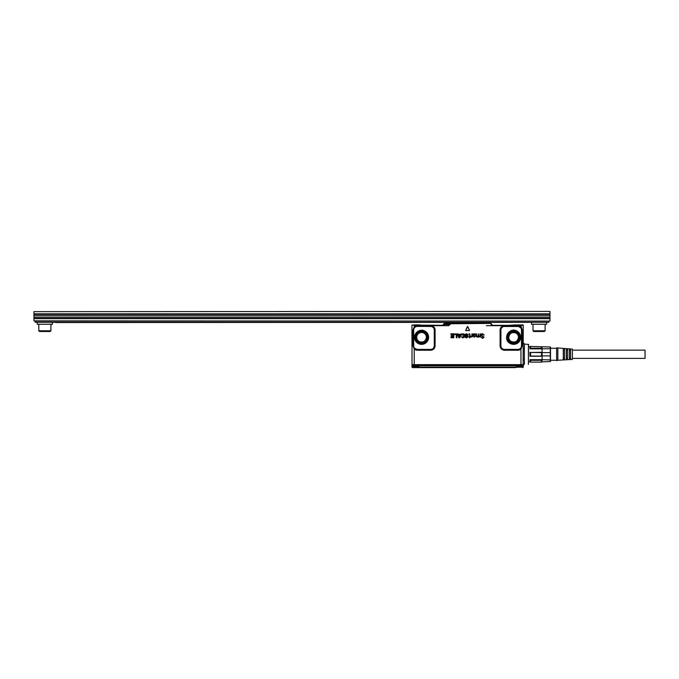 <?xml version="1.0" encoding="UTF-8"?>
<svg xmlns="http://www.w3.org/2000/svg" width="679" height="679" viewBox="0 0 679 679"><rect width="100%" height="100%" fill="white"/><g stroke="black" fill="none" stroke-linecap="round" stroke-linejoin="round"><path stroke-width="1.02" d="M572.372 350.152L645.05 350.152L645.05 358.385L572.372 358.385M557.832 360.269L572.372 359.42L572.372 349.125L556.627 347.852L556.627 360.685L557.832 360.269L557.832 348.276M564.495 352.291L564.495 359.743L563.29 359.819L563.29 348.717L564.495 348.794L564.495 351.578M564.495 350.33L563.29 350.33M564.495 358.206L563.29 358.206M567.525 350.33L566.311 350.33M567.525 358.206L566.311 358.206M570.555 350.33L569.341 350.33M570.555 358.206L569.341 358.206M570.555 349.159L569.341 349.082L569.341 359.454L570.555 359.378L570.555 349.159M567.525 348.972L566.311 348.904L566.311 359.632L567.525 359.564L567.525 348.972M550.499 361.534L550.499 347.003M541.766 361.899L550.287 361.534L550.287 359.921L542.088 359.666L541.486 360.328L530.579 360.328L530.579 362.128L541.486 362.128L541.486 360.328M541.486 348.208L542.088 348.87L550.287 348.616L550.287 347.003L530.579 346.409L530.579 348.208L541.486 348.208L541.766 346.638M542.088 348.616L542.088 347.003M550.287 348.616L550.287 352.647L530.579 352.469L542.088 352.291L542.088 348.87L529.976 348.87L530.579 348.208M550.287 359.921L550.287 352.647M542.088 361.534L542.088 359.921M550.287 355.889L542.088 355.889L542.088 352.647M541.486 362.128L530.579 362.128L529.976 361.644L530.579 362.128M542.088 355.889L541.486 356.068L541.486 352.469M541.486 356.068L530.579 356.068L530.579 352.469M529.976 346.901L530.579 346.409L529.976 346.901L529.976 348.87M529.976 352.291L529.976 356.246L542.088 356.246L542.088 359.666L529.976 359.666L530.579 360.328M529.976 359.666L529.976 361.644M529.976 356.246L530.579 356.068M480.129 323.382A0.662 0.662 0 0 0 479.467 322.771L455.728 322.771L458.749 322.771L458.749 323.382M476.437 323.442L476.437 322.771L458.749 322.771M455.728 322.771A0.662 0.662 0 0 0 455.253 322.966L455.728 322.771L455.253 322.966M516.329 367.11L522.949 367.11L516.286 367.246M418.909 367.246L412.238 367.11L418.858 367.11M419.24 341.562C423.221 342.827 425.614 341.41 426.412 337.31A4.846 4.846 0 0 0 423.891 333.058A4.846 4.846 0 0 0 416.719 337.31A4.846 4.846 0 0 0 419.24 341.562M511.304 341.562C515.285 342.827 517.67 341.41 518.467 337.31A4.846 4.846 0 0 0 515.947 333.058C511.966 331.793 509.573 333.211 508.775 337.31A4.846 4.846 0 0 0 511.304 341.562M523.288 366.304L516.04 366.626M508.775 367.594L426.412 367.594M515.089 367.594L514.436 367.594M420.751 367.594L413.435 367.594L420.751 367.594L418.892 366.957M419.062 366.626L412.238 366.626L412.238 367.11M412.603 366.957L411.966 366.932L411.949 366.21L414.131 366.21L411.949 366.21L412.399 367.594L413.435 367.594L412.399 367.594L412.603 367.042L412.323 367.585M411.932 365.777L412.374 366.626L411.932 365.777L521.133 365.777L521.124 366.21L523.314 365.777L521.133 365.777L523.314 365.777L523.288 366.932L523.305 366.21L522.652 366.957L523.28 367.016L522.643 367.042L522.855 367.594L522.643 367.042M521.514 367.347L523.28 367.178L522.932 367.585M516.286 367.042L516.846 366.21L521.124 366.626M516.354 366.966L515.709 367.594L419.486 367.594L419.257 366.932L419.486 367.594M412.238 367.05L412.399 367.594M523.263 367.025L522.94 367.585M419.257 366.932L418.34 366.626M411.932 325.283L412.043 364.657L414.224 364.657L412.128 364.962A0.603 0.603 -90 0 1 412.043 364.657L411.932 325.088L420.267 325.012M413.689 345.789L413.121 345.789L414.334 347.86A3.633 3.633 0 0 1 413.689 345.789L413.689 330.045A3.633 3.633 0 0 1 414.334 327.974L412.968 330.045L414.224 326.871L414.784 327.439A3.641 3.641 0 0 1 417.322 326.404L420.377 326.404L420.216 324.952M474.366 335.256A2.436 2.436 0 0 1 474.4 335.256L475.011 335.095L474.4 335.256A2.419 2.419 0 0 0 474.375 335.273L473.56 335.384L474.366 335.256M475.003 335.087L475.207 334.662A2.436 2.436 0 0 1 475.207 334.654L474.604 334.161L473.501 335.01L474.604 334.161L475.224 334.654A2.419 2.419 0 0 1 475.224 334.654L475.003 335.087M459.335 336.809L458.834 335.392L459.344 336.801L459.878 335.409L459.344 336.801M459.861 335.392L458.834 335.392L459.861 335.392M412.484 365.166A0.543 0.543 0 0 0 411.941 365.701L412.484 365.166A0.543 0.543 0 0 0 411.941 365.701L414.114 365.701L414.114 365.166L412.484 365.166L522.771 365.166A0.543 0.543 0 0 1 523.314 365.701L521.133 365.701L523.314 365.701A0.543 0.543 0 0 0 522.771 365.166M414.054 365.701L413.053 365.692M411.932 332.184L411.932 335.163M418.179 343.506A7.062 7.062 0 0 0 427.762 340.697A7.062 7.062 0 0 0 424.952 331.114C419.35 327.634 412.034 334.543 415.183 340.332A7.062 7.062 0 0 0 418.179 343.506M420.063 325.317L412.153 325.029L414.224 325.283L414.224 326.871A4.439 4.439 0 0 1 417.322 325.606L417.322 326.404M417.322 325.606L426.658 325.317M420.377 326.404L420.717 325.665L431.479 325.682A4.439 4.439 0 0 1 435.086 330.045L434.288 330.045L434.288 345.789C434.068 347.996 432.863 349.21 430.647 349.43L417.322 349.43L414.784 348.395L414.224 348.964L412.968 345.789L413.121 330.045L413.689 330.045M411.932 364.657L411.932 364.92A0.603 0.603 -90 0 0 411.958 364.962L523.068 364.962A0.603 0.603 90 0 0 523.144 364.657L523.254 325.088L514.886 325.012M515.234 324.893L508.325 325.377M506.517 325.317L491.078 325.317M491.621 325.317L496.553 325.351M491.562 324.52L490.841 323.382L444.346 323.382L442.623 325.317L443.633 324.52L449.77 324.52L448.76 325.682L450.483 323.747L490.841 323.382L492.564 325.317L491.206 324.579L492.564 325.682L520.581 325.317L496.026 325.317M441.282 325.317L443.922 325.351M443.99 325.317L420.369 325.139M435.884 325.317L439.041 325.317M420.624 325.317L421.252 325.317L420.624 325.317M469.512 330.334L467.466 326.523L465.675 330.334L467.738 326.523L469.503 330.342M465.819 330.546L469.376 330.546L465.819 330.554M481.097 337.208L482.565 337.998L483.635 337.039L481.759 336.113L480.953 335.019L481.377 334.06L482.565 333.72L484.169 335.002L482.489 334.093L481.386 334.993A12.12 12.12 0 0 1 481.386 335.002A12.112 12.112 0 0 0 481.377 334.993L484.068 337.183L482.565 338.371L481.088 337.208L482.565 338.006L483.643 337.03L480.961 335.019L481.377 334.068L482.565 333.728L484.017 335.171L482.489 334.085L481.377 334.993L484.059 337.183L482.565 338.363L481.088 337.208M479.968 336.826L477.15 337.157L476.14 336.317L476.106 333.992L476.607 333.992L476.599 336.037L477.21 336.708L477.872 336.377L478.415 333.847L478.559 336.037L479.179 336.708L479.841 336.377L480.316 333.847L480.469 336.988L478.143 336.674M479.977 336.801L480.477 336.988L480.477 333.992L480.045 333.992M478.143 336.691L477.15 337.166L476.132 336.317L476.446 333.839L476.734 336.529L477.863 336.368A2.436 2.436 0 0 1 477.872 336.36A2.419 2.419 0 0 0 477.872 336.377L478.415 333.839L478.703 336.529L479.832 336.368A2.436 2.436 0 0 1 479.841 336.36A2.419 2.419 0 0 0 479.841 336.377L480.028 333.992M474.052 335.689L474.052 335.706A2.436 2.436 0 0 0 474.069 335.698L474.069 335.698A2.419 2.419 0 0 0 474.069 335.689L475.682 334.671L475.02 333.805L473.441 334.178L475.011 333.813L475.673 334.671L473.467 335.935L474.231 336.767L475.58 336.224L474.231 337.166L473.017 336.113L472.686 333.966L473.119 333.813A2.419 2.419 0 0 0 473.161 333.822L473.161 333.805A2.41 2.41 0 0 1 473.119 333.796L472.686 333.966M474.231 336.767L475.563 336.224L474.231 337.157L473 336.113L472.957 334.178M472.202 333.992L472.202 336.928L472.211 333.992M471.837 335.401L471.837 333.992L471.82 335.401M470.929 336.699L471.786 335.901L470.92 336.691M471.455 337.005L470.793 336.843M469.885 336.708L469.851 334.391L470.309 336.852L469.469 337.743L469.478 337.107L469.707 337.904L470.309 336.928L469.893 336.699M469.707 333.898L469.851 334.391L469.282 333.762A2.419 2.419 0 0 0 468.994 333.779L468.994 333.771A2.436 2.436 0 0 1 469.282 333.754L469.715 333.89M469.478 334.526L469.189 334.093L469.469 334.526A2.419 2.419 0 0 0 469.469 334.526L469.469 336.657L469.478 334.552M469.444 336.708L468.883 336.852L469.435 336.699M465.853 335.205L467.704 335.935L468.077 336.759L466.609 337.879L465.081 336.818L467.296 336.809L465.115 335.604L465.149 334.323L466.558 333.728L468.196 334.942L466.558 334.408L465.769 334.968L468.069 336.759L466.609 337.87L465.471 337.539L465.225 336.648L467.152 337.047A2.419 2.419 0 0 0 467.16 337.056L465.107 335.604L465.14 334.314L466.558 333.72L468.196 334.942M465.769 334.968L466.558 334.424L468.187 334.951M464.198 334.28L462.891 333.72L461.262 334.883L461.864 335.231L461.262 334.883L462.891 333.728L464.198 334.28L464.716 335.766L464.198 337.319L462.84 337.87L461.287 336.852L463.596 336.86L463.604 334.747L462.9 334.424L461.864 335.231L462.9 334.433L463.867 335.825L463.596 336.852L462.34 336.988M464.207 334.272L464.725 335.766L464.207 337.319L462.84 337.879L461.279 336.86L462.331 336.996M461.117 333.796L460.133 334.713L457.4 334L458.868 337.709L459.675 337.811L458.868 337.709L457.4 334L458.104 333.788L458.563 334.713L461.262 334L459.675 337.811L461.117 333.788M454.276 333.941L457.103 333.941L456.942 337.777L456.271 337.624L456.28 334.501L454.421 334.484L454.259 333.941L457.103 333.941L456.942 337.777L456.271 337.624L456.28 334.501L454.421 334.475L454.259 333.941M453.759 333.796L453.759 337.811L450.924 337.658L451.077 337.115L453.071 337.123L453.071 336.249L451.229 336.249L451.068 335.706L453.071 335.562L453.08 334.501L450.839 334.331L451 333.796L453.911 333.941L453.759 337.811L450.924 337.658L451.077 337.115L453.097 337.098L453.071 336.241L451.068 336.088L451.229 335.553L453.071 335.562L453.097 334.501L450.839 334.331L451 333.788L453.759 333.788M414.784 327.439L414.334 327.974M414.784 348.395L414.334 347.86M420.717 326.404L431.326 326.472C433.168 326.955 434.153 328.144 434.288 330.045M431.326 326.472L431.479 325.682L448.76 325.682M510.243 343.506C502.036 339.525 509.225 326.37 517.008 331.114A7.062 7.062 0 0 1 519.817 340.697A7.062 7.062 0 0 1 510.243 343.506M504.539 325.665L518.688 325.682L518.544 326.472L503.86 326.472L503.716 325.682L504.539 325.665L504.539 326.404M521.336 324.893L522.906 324.893M513.816 325.317L508.826 325.317M443.625 324.52L444.346 323.382L450.483 323.382L449.888 323.883L443.752 323.883M474.052 335.706L473.45 336.122L474.231 336.759M470.776 336.843L471.464 337.013M491.206 324.579L491.435 323.883L490.841 323.747M430.647 349.43L430.647 350.228L417.322 350.228A4.439 4.439 0 0 1 414.224 348.964L414.224 364.657L520.963 364.657L520.963 348.964L520.403 348.395A3.641 3.641 0 0 1 517.865 349.43L504.539 349.43A3.641 3.641 0 0 1 500.898 345.789L500.898 330.045A3.641 3.641 0 0 1 503.86 326.472M521.497 330.045L522.066 330.045L520.852 327.974A3.633 3.633 0 0 1 521.497 330.045L521.497 345.789A3.633 3.633 0 0 1 520.852 347.86L522.227 345.789L520.963 348.964A4.439 4.439 0 0 1 517.865 350.228L504.539 350.228L504.539 349.43M520.403 348.395L520.852 347.86M518.544 326.472L520.852 327.974M521.497 345.789L522.066 345.789L522.227 330.045L520.785 325.266L518.688 325.682A4.439 4.439 0 0 1 520.963 326.871L520.403 327.439M520.785 325.266L514.792 325.139M523.254 335.163L523.254 332.184M418.909 365.09L417.755 365.166M520.581 325.682L521.277 325.317L520.988 324.952L514.937 324.952M523.254 325.283L521.277 325.317M522.991 365.09L524.23 364.445M524.375 360.931L524.434 363.197L524.358 359.615L523.144 360.252L523.212 364.962L524.256 364.36L524.443 363.554L523.237 364.657L520.963 364.657L523.178 365.047M523.212 325.029L523.144 348.285L524.358 348.921L524.358 359.615M524.358 348.921L524.528 344.092L523.314 342.887M528.398 345.339L528.398 364.445L528.525 345.509M39.518 331.513L50.178 331.513L50.908 330.792L38.796 330.792L39.518 331.513M38.796 324.248L38.796 330.792M50.908 324.248L50.908 330.792M37.277 322.313L37.277 324.248L52.419 324.248L52.419 322.313M33.95 320.853L35.164 321.099L35.164 322.313L548.751 322.313L548.751 321.099L549.965 321.099L33.95 320.853L33.95 311.653L549.965 311.406L33.95 311.653M35.164 321.099L548.751 321.099M55.754 322.55L528.16 322.372L55.754 322.55M549.965 311.653L549.965 313.834L33.95 313.834M549.965 320.853L549.965 318.315L33.95 318.315M533.728 331.513L544.388 331.513L545.118 330.792L533.007 330.792L533.728 331.513M545.118 324.248L545.118 330.792M533.007 324.248L533.007 330.792M549.965 318.315L549.965 314.19L33.95 314.19M546.629 322.313L546.629 324.248L531.487 324.248L531.487 322.313M423.951 332.948A4.974 4.974 0 0 0 417.203 334.925A4.974 4.974 0 0 0 421.184 342.267A4.974 4.974 0 0 0 423.951 332.948M418.977 342.046A5.398 5.398 0 0 1 416.83 334.722A5.398 5.398 0 0 1 426.743 338.846A5.398 5.398 0 0 1 418.977 342.046M516.006 332.948A4.974 4.974 0 0 0 509.258 334.925A4.974 4.974 0 0 0 513.239 342.267A4.974 4.974 0 0 0 516.006 332.948M422.372 343.566A6.306 6.306 0 0 1 416.032 334.289A6.306 6.306 0 0 1 427.77 338.473A6.306 6.306 0 0 1 422.372 343.566M511.032 342.046A5.398 5.398 0 0 1 508.885 334.722A5.398 5.398 0 0 1 518.798 338.846A5.398 5.398 0 0 1 511.032 342.046M418.34 366.21L414.131 366.626M412.374 366.626L411.949 366.21M515.921 367.016L516.846 366.21M515.709 367.178L419.486 367.178M422.448 344.168A6.917 6.917 0 0 1 415.497 333.992A6.917 6.917 0 0 1 428.364 338.592A6.917 6.917 0 0 1 422.448 344.168M510.6 342.844A6.306 6.306 0 0 1 508.087 334.289A6.306 6.306 0 0 1 516.651 331.776A6.306 6.306 0 0 1 519.257 340.162A6.306 6.306 0 0 1 510.6 342.844M521.133 365.777L414.114 365.701L414.131 366.21M414.224 324.893L419.928 324.893M418.213 343.447A6.994 6.994 0 0 0 427.702 340.663A6.994 6.994 0 0 0 416.762 332.226A6.994 6.994 0 0 0 418.213 343.447M510.311 343.379A6.917 6.917 0 0 1 507.553 333.992A6.917 6.917 0 0 1 516.94 331.242A6.917 6.917 0 0 1 519.791 340.434A6.917 6.917 0 0 1 510.311 343.379M414.3 365.166L413.74 365.166M516.974 331.174A6.994 6.994 0 0 0 507.485 333.958A6.994 6.994 0 0 0 510.269 343.447A6.994 6.994 0 0 0 519.766 340.663A6.994 6.994 0 0 0 516.974 331.174M521.133 365.701L521.133 365.166M412.968 330.045L412.968 345.789M430.647 326.404L430.647 325.665M517.865 325.665L517.865 326.404M417.322 350.228L417.322 349.43M430.647 350.228A4.439 4.439 0 0 0 435.086 345.789L434.288 345.789M435.086 345.789L435.086 330.045M450.118 324.579L450.236 323.942M500.898 345.789L500.1 345.789L500.1 330.045L500.898 330.045M500.1 330.045A4.439 4.439 0 0 1 503.716 325.682L486.427 325.682M504.539 350.228A4.439 4.439 0 0 1 500.1 345.789M517.865 349.43L517.865 350.228M414.224 365.09L520.963 365.09M522.227 330.045L522.227 345.789M549.965 318.672L33.95 318.672M33.95 317.101L549.965 317.101M33.95 315.404L549.965 315.404M556.627 348.276L550.567 348.276M556.627 360.269L550.567 360.269M530.299 346.638L528.763 346.638M530.299 361.899L528.763 361.899M522.949 366.626L522.949 367.11M528.763 344.457L524.528 344.092"/></g></svg>
